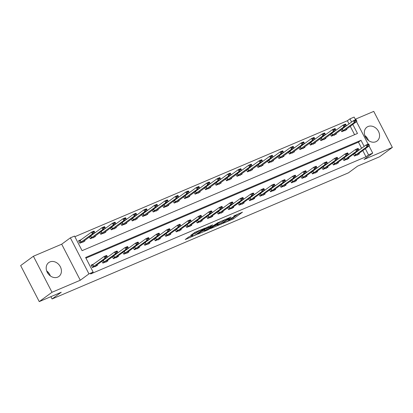 <?xml version="1.0" encoding="UTF-8"?>
<svg xmlns="http://www.w3.org/2000/svg" width="413" height="413" viewBox="0 0 413 413"><rect width="100%" height="100%" fill="white"/><g stroke="black" fill="none" stroke-linecap="round" stroke-linejoin="round"><path stroke-width="0.62" d="M223.03 223.34L233.319 218.916L242.467 212.168L233.696 216.051A3.464 0.372 152.7 0 1 235.167 215.638A3.464 0.372 152.7 0 1 234.723 216.102L233.975 216.655A3.464 0.372 152.7 0 1 229.742 218.947L227.682 219.933L229.039 219.458A3.464 0.372 152.7 0 1 230.516 219.045A3.464 0.372 152.7 0 1 230.072 219.515L229.318 220.062A3.464 0.372 152.7 0 1 225.085 222.359L223.03 223.34M46.674 270.923A8.601 7.047 -126.2 0 1 50.329 275.91M57.727 277.128A8.601 7.047 53.8 0 0 58.889 276.467A8.601 7.047 53.8 0 0 59.942 266.044A8.601 7.047 53.8 0 0 49.885 261.935A8.601 7.047 53.8 0 0 48.724 262.596A8.601 7.047 53.8 0 0 47.665 273.019A8.601 7.047 53.8 0 0 57.727 277.128M368.468 140.508A8.601 7.047 53.8 0 0 364.813 135.521M375.866 141.726A8.601 7.047 53.8 0 0 377.023 141.065A8.601 7.047 53.8 0 0 378.081 130.642A8.601 7.047 53.8 0 0 368.019 126.533A8.601 7.047 53.8 0 0 366.858 127.194A8.601 7.047 53.8 0 0 365.804 137.617A8.601 7.047 53.8 0 0 375.866 141.726M188.746 236.954L185.215 239.54L196.252 234.692L205.4 227.945L195.225 232.204L190.713 235.307L195.328 233.407L198.168 231.585A2.896 0.315 152.7 0 1 200.992 229.984A2.896 0.315 152.7 0 1 202.938 229.318A2.896 0.315 152.7 0 1 202.566 229.711L196.64 234.052A2.896 0.315 152.7 0 1 193.811 235.647A2.896 0.315 152.7 0 1 191.864 236.319A2.896 0.315 152.7 0 1 192.236 235.926L192.902 235.188L188.746 236.954M39.25 301.614L20.65 265.58L33.396 256.241L51.997 292.275L39.25 301.614L61.253 292.249L52.079 298.976L348.417 172.851L357.596 166.124L379.604 156.759L392.35 147.42L364.06 159.459L372.727 153.109L368.535 154.896L365.985 156.764L90.602 273.969L93.147 272.1L88.96 273.886L70.36 237.847L74.552 236.066L82.089 250.67L357.472 133.466L352.774 124.365M51.997 292.275L80.287 280.236L88.96 273.886M210.485 228.632L221.843 223.8L230.991 217.052L219.494 222.034L210.485 228.632M207.724 229.964L197.553 234.223L206.701 227.475L212.638 224.863L208.71 227.831L211.926 226.53L218.301 222.431L209.045 229.246L207.724 229.964L207.589 229.705M392.35 147.42L373.75 111.386L355.252 119.259M365.985 156.764L362.795 150.58M361.602 148.267L358.443 142.155L85.94 258.13M359.083 153.3L359.403 153.92L354.375 156.062L353.43 154.225M348.603 157.761L348.928 158.38L343.895 160.523L342.95 158.685M338.128 162.216L338.448 162.841L333.415 164.978L332.47 163.145M327.648 166.676L327.968 167.301L322.94 169.438L321.99 167.606M317.169 171.137L317.489 171.762L312.46 173.899L311.51 172.066M306.689 175.597L307.009 176.217L301.98 178.359L301.036 176.527M296.209 180.058L296.534 180.677L291.501 182.82L290.556 180.987M285.734 184.518L286.054 185.138L281.021 187.28L280.076 185.442M275.254 188.978L275.574 189.598L270.546 191.74L269.596 189.903M264.774 193.439L265.094 194.058L260.066 196.201L259.116 194.363M254.294 197.899L254.614 198.519L249.586 200.661L248.641 198.823M243.815 202.36L244.14 202.979L239.106 205.122L238.162 203.284M233.34 206.815L233.66 207.44L228.626 209.577L227.682 207.744M222.86 211.275L223.18 211.9L218.152 214.037L217.202 212.205M212.38 215.736L212.7 216.36L207.672 218.498L206.722 216.665M201.9 220.196L202.22 220.816L197.192 222.958L196.247 221.125M191.42 224.657L191.746 225.276L186.712 227.418L185.767 225.586M180.946 229.117L181.266 229.736L176.232 231.879L175.288 230.041M170.466 233.577L170.786 234.197L165.758 236.339L164.808 234.501M159.986 238.038L160.306 238.657L155.278 240.8L154.328 238.962M149.506 242.498L149.826 243.118L144.798 245.26L143.853 243.422M139.026 246.959L139.351 247.578L134.318 249.72L133.373 247.883M128.551 251.414L128.871 252.038L123.838 254.176L122.893 252.343M118.072 255.874L118.392 256.499L113.363 258.636L112.413 256.803M107.592 260.335L107.912 260.959L102.883 263.096L101.934 261.264M93.932 263.938L91.149 265.12L92.404 267.557L97.432 265.414L97.112 264.795M349.031 123.921L347.385 120.725L74.882 236.706M354.591 134.695L350.224 126.233M346.517 128.949L346.837 129.574L341.809 131.711L340.859 129.878M336.037 133.409L336.358 134.029L331.329 136.171L330.379 134.339M325.558 137.87L325.878 138.489L320.849 140.632L319.905 138.794M315.083 142.33L315.403 142.95L310.37 145.092L309.425 143.254M304.603 146.791L304.923 147.41L299.895 149.552L298.945 147.715M294.123 151.251L294.443 151.87L289.415 154.013L288.465 152.175M283.643 155.711L283.963 156.331L278.935 158.473L277.985 156.635M273.163 160.172L273.483 160.791L268.455 162.929L267.51 161.096M262.689 164.627L263.009 165.252L257.975 167.389L257.031 165.556M252.209 169.087L252.529 169.712L247.501 171.849L246.551 170.017M241.729 173.548L242.049 174.172L237.021 176.31L236.071 174.477M231.249 178.008L231.569 178.628L226.541 180.77L225.591 178.937M220.769 182.469L221.089 183.088L216.061 185.231L215.116 183.393M210.294 186.929L210.615 187.548L205.581 189.691L204.636 187.853M199.815 191.389L200.135 192.009L195.106 194.151L194.156 192.313M189.335 195.85L189.655 196.469L184.626 198.612L183.677 196.774M178.855 200.31L179.175 200.93L174.147 203.072L173.197 201.234M168.375 204.765L168.695 205.39L163.667 207.527L162.722 205.695M157.9 209.226L158.22 209.85L153.187 211.988L152.242 210.155M147.42 213.686L147.74 214.311L142.707 216.448L141.762 214.615M136.94 218.147L137.261 218.766L132.232 220.909L131.282 219.076M126.461 222.607L126.781 223.226L121.752 225.369L120.802 223.536M115.981 227.067L116.301 227.687L111.273 229.829L110.328 227.991M105.501 231.528L105.826 232.147L100.793 234.29L99.848 232.452M95.026 235.988L95.346 236.608L90.313 238.75L89.368 236.912M81.366 239.586L78.578 240.774L79.838 243.211L84.866 241.068L84.546 240.449M50.887 296.663L52.079 298.976M80.287 280.236L61.692 244.197L33.396 256.241M61.692 244.197L70.36 237.847M347.385 120.725L349.935 118.856L354.127 117.075L355.531 119.796M364.147 146.398L360.993 140.286L85.61 257.49L93.147 272.1M368.535 154.896L365.345 148.711M356.486 121.644L368.097 144.142M369.052 145.995L372.727 153.109M351.582 122.052L349.935 118.856M358.443 142.155L360.993 140.286M365.056 135.701L366.646 138.789M46.917 271.104L48.507 274.191M230.521 219.071L232.818 217.94L238.456 213.805M213.851 226.164L217.321 224.687M220.315 224.388L229.148 218.095L227.728 218.591A3.464 0.372 152.7 0 0 223.495 220.883L218.09 224.842A3.464 0.372 152.7 0 0 217.646 225.312A3.464 0.372 152.7 0 0 219.122 224.894L220.315 224.388M217.646 225.312L217.14 224.336A3.464 0.372 152.7 0 1 217.584 223.872L221.425 221.058M204.352 230.211L201.059 231.61M208.632 226.505L208.204 226.856L208.71 227.831M205.054 230.464A2.896 0.315 152.7 0 0 204.683 230.857A2.896 0.315 152.7 0 0 206.629 230.186A2.896 0.315 152.7 0 0 209.458 228.59L211.688 226.913L208.467 228.213L205.054 230.464L204.554 229.489A2.896 0.315 152.7 0 0 204.182 229.881L204.683 230.857M204.554 229.489L208.322 227.088M194.399 232.617L195.654 232.029M341.768 131.633L345 130.255L356.878 121.36L354.364 122.429L341.721 131.551M355.278 120.947L356.533 120.41L356.383 120.121L355.123 120.653L354.364 122.429L353.456 120.679L341.881 129.13M345 130.255L344.989 130.797M355.123 120.653L353.456 120.679L355.97 119.605L356.383 120.121M356.878 121.36L356.533 120.41M369.103 144.762L368.948 144.467L367.694 145.004L367.844 145.293L369.103 144.762L369.444 145.706L358.226 153.925L357.56 155.143M354.292 155.897L366.93 146.78L366.026 145.025L368.541 143.956L368.948 144.467M354.447 153.481L366.026 145.025L367.694 145.004M369.444 145.706L366.93 146.78L367.844 145.293M331.288 136.094L334.52 134.715L346.399 125.82L343.884 126.889L331.247 136.006M344.798 125.407L346.053 124.871L345.903 124.576L344.649 125.113L343.884 126.889L342.976 125.139L331.402 133.59M334.52 134.715L334.509 135.257M344.649 125.113L342.976 125.139L345.495 124.065L345.903 124.576M346.399 125.82L346.053 124.871M320.808 140.554L324.04 139.176L335.919 130.281L333.405 131.349L320.767 140.466M334.318 129.868L335.578 129.331L335.423 129.037L334.169 129.574L333.405 131.349L332.501 129.594L320.922 138.05M324.04 139.176L324.035 139.718M334.169 129.574L332.501 129.594L335.015 128.526L335.423 129.037M335.919 130.281L335.578 129.331M310.328 145.015L313.565 143.636L325.439 134.741L322.925 135.81L310.287 144.927M323.838 134.328L325.098 133.791L324.948 133.497L323.689 134.034L322.925 135.81L322.021 134.055L310.442 142.511M313.565 143.636L313.555 144.173M323.689 134.034L322.021 134.055L324.535 132.986L324.948 133.497M325.439 134.741L325.098 133.791M358.623 149.217L358.474 148.928L357.214 149.465L357.364 149.754L358.623 149.217L358.964 150.167L347.746 158.386L347.08 159.604M343.812 160.358L356.45 151.241L355.547 149.485L358.061 148.417L358.474 148.928M343.967 157.936L355.547 149.485L357.214 149.465M358.964 150.167L356.45 151.241L357.364 149.754M348.144 153.677L347.994 153.388L346.734 153.92L346.884 154.214L348.144 153.677L348.484 154.627L337.271 162.846L336.6 164.064M333.332 164.818L345.97 155.696L345.067 153.946L347.581 152.877L347.994 153.388M333.487 162.397L345.067 153.946L346.734 153.92M348.484 154.627L345.97 155.696L346.884 154.214M337.664 158.138L337.514 157.849L336.254 158.38L336.409 158.675L337.664 158.138L338.01 159.088L326.791 167.306L326.12 168.525M322.852 169.278L335.49 160.156L334.587 158.406L337.101 157.332L337.514 157.849M323.012 166.857L334.587 158.406L336.254 158.38M338.01 159.088L335.49 160.156L336.409 158.675M299.853 149.47L303.085 148.097L314.959 139.196L312.445 140.27L299.807 149.387M313.359 138.783L314.618 138.252L314.469 137.957L313.209 138.494L312.445 140.27L311.541 138.515L299.962 146.971M303.085 148.097L303.075 148.634M313.209 138.494L311.541 138.515L314.056 137.446L314.469 137.957M314.959 139.196L314.618 138.252M327.184 162.598L327.034 162.309L325.78 162.841L325.929 163.135L327.184 162.598L327.53 163.548L316.312 171.767L315.64 172.985M312.378 173.739L325.016 164.617L324.107 162.867L326.626 161.793L327.034 162.309M312.533 171.318L324.107 162.867L325.78 162.841M327.53 163.548L325.016 164.617L325.929 163.135M289.374 153.93L292.605 152.557L304.484 143.657L301.97 144.731L289.327 153.848M302.884 143.244L304.138 142.712L303.989 142.418L302.729 142.955L301.97 144.731L301.062 142.975L289.487 151.432M292.605 152.557L292.595 153.094M302.729 142.955L301.062 142.975L303.576 141.907L303.989 142.418M304.484 143.657L304.138 142.712M278.894 158.391L282.125 157.017L294.004 148.117L291.49 149.191L278.852 158.308M292.404 147.704L293.658 147.173L293.509 146.878L292.254 147.415L291.49 149.191L290.582 147.436L279.007 155.887M282.125 157.017L282.115 157.554M292.254 147.415L290.582 147.436L293.101 146.367L293.509 146.878M294.004 148.117L293.658 147.173M268.414 162.851L271.646 161.478L283.524 152.578L281.01 153.651L268.373 162.768M281.924 152.165L283.184 151.628L283.029 151.339L281.774 151.876L281.01 153.651L280.107 151.896L268.527 160.347M271.646 161.478L271.64 162.015M281.774 151.876L280.107 151.896L282.621 150.828L283.029 151.339M283.524 152.578L283.184 151.628M257.934 167.311L261.171 165.938L273.045 157.038L270.53 158.107L257.893 167.229M271.444 156.625L272.704 156.088L272.554 155.799L271.295 156.331L270.53 158.107L269.627 156.357L258.048 164.808M261.171 165.938L261.161 166.475M271.295 156.331L269.627 156.357L272.141 155.283L272.554 155.799M273.045 157.038L272.704 156.088M247.459 171.772L250.691 170.393L262.565 161.498L260.051 162.567L247.413 171.689M260.964 161.085L262.224 160.549L262.074 160.259L260.815 160.791L260.051 162.567L259.147 160.817L247.568 169.268M250.691 170.393L250.681 170.936M260.815 160.791L259.147 160.817L261.661 159.743L262.074 160.259M262.565 161.498L262.224 160.549M316.709 167.059L316.554 166.764L315.3 167.301L315.449 167.595L316.709 167.059L317.05 168.008L305.832 176.227L305.166 177.445M301.898 178.194L314.536 169.077L313.632 167.327L316.146 166.253L316.554 166.764M302.053 175.778L313.632 167.327L315.3 167.301M317.05 168.008L314.536 169.077L315.449 167.595M306.229 171.519L306.079 171.225L304.82 171.762L304.97 172.056L306.229 171.519L306.57 172.469L295.352 180.688L294.686 181.906M291.418 182.654L304.056 173.537L303.152 171.782L305.666 170.714L306.079 171.225M291.573 180.238L303.152 171.782L304.82 171.762M306.57 172.469L304.056 173.537L304.97 172.056M295.749 175.979L295.6 175.685L294.34 176.222L294.49 176.516L295.749 175.979L296.09 176.929L284.872 185.148L284.206 186.361M280.938 187.115L293.576 177.998L292.672 176.243L295.187 175.174L295.6 175.685M281.093 184.699L292.672 176.243L294.34 176.222M296.09 176.929L293.576 177.998L294.49 176.516M285.269 180.44L285.12 180.145L283.86 180.682L284.015 180.971L285.269 180.44L285.615 181.39L274.278 189.701L273.726 190.821M270.458 191.575L283.096 182.458L282.193 180.703L284.707 179.634L285.12 180.145M270.618 189.159L282.193 180.703L283.86 180.682M285.615 181.39L283.096 182.458L284.015 180.971M274.79 184.9L274.64 184.606L273.385 185.143L273.535 185.432L274.79 184.9L275.135 185.845L263.917 194.069L263.246 195.282M259.983 196.036L272.621 186.919L271.713 185.163L274.232 184.095L274.64 184.606M260.138 193.62L271.713 185.163L273.385 185.143M275.135 185.845L272.621 186.919L273.535 185.432M236.979 176.232L240.211 174.854L252.09 165.959L249.571 167.028L236.933 176.15M250.49 165.546L251.744 165.009L251.594 164.72L250.335 165.252L250.49 165.546L249.571 167.028L248.667 165.277L237.093 173.728M240.211 174.854L240.201 175.396M250.335 165.252L248.667 165.277L251.181 164.204L251.594 164.72M252.09 165.959L251.744 165.009M264.315 189.361L264.16 189.066L262.905 189.603L263.055 189.892L264.315 189.361L264.656 190.305L253.437 198.524L252.771 199.742M249.504 200.496L262.141 191.379L261.238 189.624L263.752 188.555L264.16 189.066M249.659 198.08L261.238 189.624L262.905 189.603M264.656 190.305L262.141 191.379L263.055 189.892M226.5 180.693L229.731 179.314L241.61 170.419L239.096 171.488L226.458 180.605M240.01 170.006L241.264 169.469L241.115 169.175L239.86 169.712L239.096 171.488L238.187 169.738L226.613 178.189M229.731 179.314L229.721 179.856M239.86 169.712L238.187 169.738L240.707 168.664L241.115 169.175M241.61 170.419L241.264 169.469M253.835 193.816L253.685 193.527L252.426 194.064L252.575 194.353L253.835 193.816L254.176 194.766L242.958 202.984L242.292 204.203M239.024 204.956L251.662 195.839L250.758 194.084L253.272 193.016L253.685 193.527M239.179 202.535L250.758 194.084L252.426 194.064M254.176 194.766L251.662 195.839L252.575 194.353M216.02 185.153L219.251 183.775L231.13 174.88L228.616 175.948L215.978 185.065M229.53 174.467L230.79 173.93L230.635 173.636L229.38 174.172L228.616 175.948L227.713 174.193L216.133 182.649M219.251 183.775L219.246 184.312M229.38 174.172L227.713 174.193L230.227 173.124L230.635 173.636M231.13 174.88L230.79 173.93M243.355 198.276L243.205 197.987L241.946 198.519L242.095 198.813L243.355 198.276L243.696 199.226L232.478 207.445L231.812 208.663M228.544 209.417L241.182 200.295L240.278 198.545L242.792 197.476L243.205 197.987M228.699 206.996L240.278 198.545L241.946 198.519M243.696 199.226L241.182 200.295L242.095 198.813M205.54 189.613L208.777 188.235L220.65 179.34L218.136 180.409L205.498 189.526M219.05 178.922L220.31 178.39L220.16 178.096L218.9 178.633L218.136 180.409L217.233 178.653L205.653 187.11M208.777 188.235L208.766 188.772M218.9 178.633L217.233 178.653L219.747 177.585L220.16 178.096M220.65 179.34L220.31 178.39M232.875 202.737L232.726 202.447L231.466 202.979L231.621 203.273L232.875 202.737L233.221 203.686L222.003 211.905L221.332 213.123M218.064 213.877L230.702 204.755L229.798 203.005L232.312 201.931L232.726 202.447M218.224 211.456L229.798 203.005L231.466 202.979M233.221 203.686L230.702 204.755L231.621 203.273M195.065 194.069L198.297 192.695L210.171 183.795L207.656 184.869L195.019 193.986M208.57 183.382L209.83 182.851L209.68 182.556L208.42 183.093L207.656 184.869L206.753 183.114L195.173 191.57M198.297 192.695L198.286 193.232M208.42 183.093L206.753 183.114L209.267 182.045L209.68 182.556M210.171 183.795L209.83 182.851M222.395 207.197L222.246 206.908L220.991 207.44L221.141 207.734L222.395 207.197L222.741 208.147L211.523 216.366L210.852 217.584M207.589 218.338L220.227 209.215L219.318 207.465L221.838 206.392L222.246 206.908M207.744 215.916L219.318 207.465L220.991 207.44M222.741 208.147L220.227 209.215L221.141 207.734M184.585 198.529L187.817 197.156L199.696 188.256L197.177 189.33L184.539 198.446M198.095 187.843L199.35 187.311L199.2 187.017L197.941 187.554L197.177 189.33L196.273 187.574L184.699 196.03M187.817 197.156L187.807 197.693M197.941 187.554L196.273 187.574L198.787 186.506L199.2 187.017M199.696 188.256L199.35 187.311M211.921 211.657L211.766 211.363L210.511 211.9L210.661 212.194L211.921 211.657L212.261 212.607L201.043 220.826L200.377 222.044M197.109 222.793L209.747 213.676L208.844 211.926L211.358 210.852L211.766 211.363M197.264 220.377L208.844 211.926L210.511 211.9M212.261 212.607L209.747 213.676L210.661 212.194M174.105 202.989L177.337 201.616L189.216 192.716L186.702 193.79L174.064 202.907M187.616 192.303L188.87 191.771L188.72 191.477L187.466 192.014L186.702 193.79L185.793 192.035L174.219 200.486M177.337 201.616L177.327 202.153M187.466 192.014L185.793 192.035L188.313 190.966L188.72 191.477M189.216 192.716L188.87 191.771M163.625 207.45L166.857 206.077L178.736 197.177L176.222 198.245L163.584 207.367M177.136 196.764L178.395 196.227L178.24 195.938L176.986 196.469L176.222 198.245L175.319 196.495L163.739 204.946M166.857 206.077L166.852 206.614M176.986 196.469L175.319 196.495L177.833 195.426L178.24 195.938M178.736 197.177L178.395 196.227M153.146 211.91L156.382 210.537L168.256 201.637L165.742 202.706L153.104 211.828M166.656 201.224L167.915 200.687L167.766 200.398L166.506 200.93L165.742 202.706L164.839 200.955L153.259 209.406M156.382 210.537L156.372 211.074M166.506 200.93L164.839 200.955L167.353 199.882L167.766 200.398M168.256 201.637L167.915 200.687M142.671 216.371L145.903 214.992L157.776 206.097L155.262 207.166L142.624 216.288M156.176 205.684L157.436 205.147L157.286 204.858L156.026 205.39L155.262 207.166L154.359 205.416L142.779 213.867M145.903 214.992L145.892 215.534M156.026 205.39L154.359 205.416L156.873 204.342L157.286 204.858M157.776 206.097L157.436 205.147M132.191 220.831L135.423 219.453L147.302 210.558L144.782 211.626L132.145 220.749M145.701 210.145L146.956 209.608L146.806 209.319L145.546 209.85L145.701 210.145L144.782 211.626L143.879 209.876L132.305 218.327M135.423 219.453L135.412 219.995M145.546 209.85L143.879 209.876L146.393 208.802L146.806 209.319M147.302 210.558L146.956 209.608M121.711 225.291L124.943 223.913L136.822 215.018L134.308 216.087L121.67 225.204M135.221 214.605L136.476 214.068L136.326 213.774L135.072 214.311L134.308 216.087L133.399 214.337L121.825 222.788M124.943 223.913L124.932 224.455M135.072 214.311L133.399 214.337L135.918 213.263L136.326 213.774M136.822 215.018L136.476 214.068M111.231 229.752L114.463 228.374L126.342 219.479L123.828 220.547L111.19 229.664M124.741 219.066L126.001 218.529L125.846 218.234L124.592 218.771L123.828 220.547L122.924 218.792L111.345 227.248M114.463 228.374L114.458 228.91M124.592 218.771L122.924 218.792L125.438 217.723L125.846 218.234M126.342 219.479L126.001 218.529M100.751 234.212L103.988 232.834L115.862 223.939L113.348 225.008L100.71 234.125M114.262 223.521L115.521 222.989L115.372 222.695L114.112 223.232L113.348 225.008L112.444 223.252L100.865 231.708M103.988 232.834L103.978 233.371M114.112 223.232L112.444 223.252L114.959 222.184L115.372 222.695M115.862 223.939L115.521 222.989M90.277 238.668L93.508 237.294L105.382 228.394L102.868 229.468L90.23 238.585M103.782 227.981L105.041 227.449L104.892 227.155L103.632 227.692L102.868 229.468L101.965 227.713L90.385 236.169M93.508 237.294L93.498 237.831M103.632 227.692L101.965 227.713L104.479 226.644L104.892 227.155M105.382 228.394L105.041 227.449M78.764 241.135L79.807 240.691M79.797 243.128L83.028 241.755L94.907 232.855L92.388 233.928L79.75 243.045M93.307 232.442L94.562 231.91L94.412 231.616L93.152 232.152L92.388 233.928L91.485 232.173L78.847 241.29M83.028 241.755L83.018 242.292M93.152 232.152L91.485 232.173L93.999 231.104L94.412 231.616M94.907 232.855L94.562 231.91M201.441 216.118L201.291 215.823L200.031 216.36L200.181 216.655L201.441 216.118L201.781 217.068L190.563 225.286L189.897 226.505M186.63 227.253L199.267 218.136L198.364 216.381L200.878 215.312L201.291 215.823M186.784 224.837L198.364 216.381L200.031 216.36M201.781 217.068L199.267 218.136L200.181 216.655M190.961 220.578L190.811 220.284L189.552 220.821L189.701 221.115L190.961 220.578L191.302 221.528L180.083 229.747L179.418 230.96M176.15 231.714L188.787 222.597L187.884 220.841L190.398 219.773L190.811 220.284M176.305 229.298L187.884 220.841L189.552 220.821M191.302 221.528L188.787 222.597L189.701 221.115M180.481 225.039L180.331 224.744L179.072 225.281L179.227 225.57L180.481 225.039L180.827 225.988L169.49 234.3L168.938 235.42M165.67 236.174L178.308 227.057L177.404 225.302L179.918 224.233L180.331 224.744M165.825 233.758L177.404 225.302L179.072 225.281M180.827 225.988L178.308 227.057L179.227 225.57M170.001 229.499L169.851 229.205L168.597 229.742L168.747 230.031L170.001 229.499L170.347 230.444L159.129 238.662L158.458 239.881M155.195 240.634L167.833 231.517L166.924 229.762L169.438 228.694L169.851 229.205M155.35 238.218L166.924 229.762L168.597 229.742M170.347 230.444L167.833 231.517L168.747 230.031M159.526 233.959L159.372 233.665L158.117 234.202L158.267 234.491L159.526 233.959L159.867 234.904L148.649 243.123L147.983 244.341M144.715 245.095L157.353 235.978L156.45 234.223L158.964 233.154L159.372 233.665M144.87 242.679L156.45 234.223L158.117 234.202M159.867 234.904L157.353 235.978L158.267 234.491M149.047 238.415L148.897 238.125L147.637 238.662L147.787 238.951L149.047 238.415L149.387 239.364L138.169 247.583L137.503 248.802M134.235 249.555L146.873 240.438L145.97 238.683L148.484 237.614L148.897 238.125M134.39 247.134L145.97 238.683L147.637 238.662M149.387 239.364L146.873 240.438L147.787 238.951M138.567 242.875L138.417 242.586L137.157 243.118L137.307 243.412L138.567 242.875L138.907 243.825L127.689 252.044L127.023 253.262M123.755 254.016L136.393 244.894L135.49 243.143L138.004 242.075L138.417 242.586M123.91 251.594L135.49 243.143L137.157 243.118M138.907 243.825L136.393 244.894L137.307 243.412M128.087 247.335L127.937 247.046L126.677 247.578L126.832 247.872L128.087 247.335L128.433 248.285L117.215 256.504L116.543 257.722M113.276 258.476L125.913 249.354L125.01 247.604L127.524 246.53L127.937 247.046M113.43 256.055L125.01 247.604L126.677 247.578M128.433 248.285L125.913 249.354L126.832 247.872M117.607 251.796L117.457 251.507L116.203 252.038L116.352 252.333L117.607 251.796L117.953 252.746L106.735 260.964L106.064 262.183M102.796 262.936L115.439 253.814L114.53 252.064L117.044 250.99L117.457 251.507M102.956 260.515L114.53 252.064L116.203 252.038M117.953 252.746L115.439 253.814L116.352 252.333M92.378 265.038L91.335 265.482M107.132 256.256L106.977 255.962L105.723 256.499L105.873 256.793L107.132 256.256L107.473 257.206L96.255 265.425L95.589 266.643M92.321 267.392L104.959 258.275L104.055 256.525L106.569 255.451L106.977 255.962M91.412 265.642L104.055 256.525L105.723 256.499M107.473 257.206L104.959 258.275L105.873 256.793M232.818 217.94L233.319 218.916M231.492 218.658L231.998 219.633M221.709 223.541L221.843 223.8M223.196 220.305L223.495 220.883M217.584 223.872L218.09 224.842M208.343 226.711L208.849 227.687M208.901 228.962L209.045 229.246M207.966 227.243L208.467 228.213M206.645 227.961L207.145 228.931M192.04 235.555L192.236 235.926M197.899 231.068L198.168 231.585M196.19 231.796L196.65 232.689M194.828 232.436L195.328 233.407M196.103 234.408L196.252 234.692M342.047 129.026L342.95 130.776M342.238 128.897L343.146 130.647M355.712 154.999L354.808 153.244M355.516 155.128L354.612 153.373M354.333 155.98L357.565 154.607M331.567 133.487L332.47 135.237M331.763 133.358L332.666 135.108M321.087 137.947L321.99 139.697M321.283 137.818L322.186 139.568M310.607 142.408L311.516 144.158M310.803 142.273L311.707 144.029M345.232 159.459L344.328 157.704M345.041 159.588L344.132 157.833M343.853 160.44L347.09 159.067M334.752 163.92L333.849 162.164M334.561 164.049L333.658 162.294M333.379 164.901L336.61 163.527M324.277 168.375L323.369 166.625M324.081 168.509L323.178 166.754M322.899 169.361L326.131 167.988M300.132 146.863L301.036 148.618M300.323 146.734L301.227 148.489M313.797 172.835L312.889 171.085M313.601 172.97L312.698 171.214M312.419 173.821L315.651 172.443M289.652 151.323L290.556 153.078M289.843 151.194L290.752 152.949M279.173 155.784L280.076 157.539M279.369 155.655L280.272 157.41M268.693 160.244L269.596 161.999M268.889 160.115L269.792 161.87M258.213 164.704L259.121 166.46M258.409 164.575L259.312 166.325M247.738 169.165L248.641 170.92M247.929 169.036L248.832 170.786M303.318 177.296L302.414 175.546M303.121 177.425L302.218 175.675M301.939 178.282L305.171 176.903M292.838 181.756L291.934 180.006M292.647 181.885L291.738 180.135M291.459 182.742L294.696 181.364M282.358 186.217L281.454 184.461M282.167 186.346L281.263 184.596M280.985 187.203L284.216 185.824M271.883 190.677L270.974 188.922M271.687 190.806L270.783 189.056M270.505 191.663L273.736 190.285M261.403 195.137L260.495 193.382M261.207 195.266L260.304 193.511M260.025 196.118L263.257 194.745M237.258 173.625L238.162 175.375M237.449 173.496L238.358 175.246M250.923 199.598L250.02 197.842M250.727 199.727L249.824 197.972M249.545 200.579L252.777 199.205M226.778 178.086L227.682 179.836M226.974 177.957L227.878 179.707M240.443 204.058L239.54 202.303M240.252 204.187L239.344 202.432M239.065 205.039L242.302 203.666M216.298 182.546L217.202 184.296M216.495 182.417L217.398 184.167M229.964 208.519L229.06 206.763M229.773 208.648L228.864 206.892M228.59 209.499L231.822 208.126M205.819 187.006L206.727 188.756M206.015 186.872L206.918 188.627M219.489 212.974L218.58 211.224M219.293 213.108L218.389 211.353M218.11 213.96L221.342 212.587M195.344 191.462L196.247 193.217M195.535 191.333L196.438 193.088M209.009 217.434L208.1 215.684M208.813 217.568L207.909 215.813M207.631 218.42L210.862 217.042M184.864 195.922L185.767 197.677M185.055 195.793L185.964 197.548M198.529 221.895L197.626 220.144M198.333 222.024L197.429 220.274M197.151 222.881L200.382 221.502M174.384 200.382L175.288 202.138M174.58 200.253L175.484 202.009M163.904 204.843L164.808 206.598M164.1 204.714L165.004 206.469M153.424 209.303L154.333 211.058M153.621 209.174L154.524 210.924M142.95 213.764L143.853 215.519M143.141 213.635L144.044 215.385M132.47 218.224L133.373 219.974M132.661 218.095L133.569 219.845M121.99 222.684L122.893 224.435M122.181 222.555L123.089 224.305M111.51 227.145L112.413 228.895M111.706 227.011L112.61 228.766M101.03 231.605L101.939 233.355M101.226 231.471L102.13 233.226M90.555 236.06L91.459 237.816M90.746 235.931L91.65 237.687M80.076 240.521L80.979 242.276M80.267 240.392L81.175 242.147M188.049 226.355L187.146 224.605M187.858 226.484L186.95 224.734M186.671 227.341L189.908 225.963M177.569 230.815L176.666 229.06M177.378 230.944L176.47 229.194M176.196 231.801L179.428 230.423M167.095 235.276L166.186 233.521M166.898 235.405L165.995 233.655M165.716 236.262L168.948 234.883M156.615 239.736L155.706 237.981M156.419 239.865L155.515 238.11M155.236 240.717L158.468 239.344M146.135 244.197L145.231 242.441M145.939 244.326L145.035 242.57M144.756 245.177L147.988 243.804M135.655 248.657L134.752 246.902M135.464 248.786L134.555 247.031M134.277 249.638L137.514 248.265M125.175 253.117L124.272 251.362M124.984 253.246L124.076 251.491M123.802 254.098L127.034 252.725M114.7 257.573L113.792 255.823M114.504 257.707L113.601 255.952M113.322 258.559L116.554 257.18M104.221 262.033L103.312 260.283M104.024 262.167L103.121 260.412M102.842 263.019L106.074 261.641M93.741 266.493L92.837 264.743M93.544 266.622L92.641 264.872M92.362 267.479L95.594 266.101M230.33 218.684L230.516 219.045M234.987 215.281L235.167 215.638M191.57 235.751L191.864 236.319M202.773 228.993L202.938 229.318"/></g></svg>
